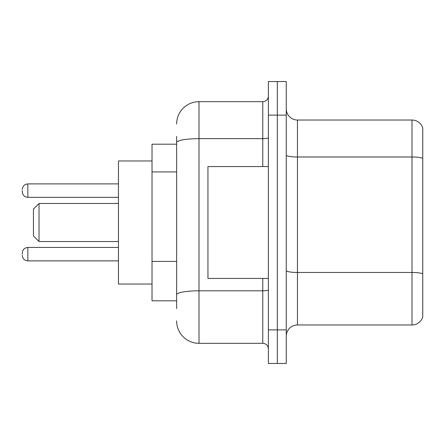 <?xml version="1.0" encoding="UTF-8"?>
<svg xmlns="http://www.w3.org/2000/svg" width="445" height="445" viewBox="0 0 445 445"><rect width="100%" height="100%" fill="white"/><g stroke="black" fill="none" stroke-linecap="round" stroke-linejoin="round"><path stroke-width="0.67" d="M176.632 144.191L152.023 144.191L152.023 300.809L176.632 300.809M176.632 308.641L176.632 136.359M268.368 329.895L268.368 363.459L277.318 363.459L277.318 329.895L277.318 363.459L286.269 363.459L286.269 329.895L277.318 329.895L277.318 115.105L277.318 329.895L268.368 329.895L268.368 115.105L277.318 115.105L277.318 81.541L277.318 115.105L286.269 115.105L286.269 329.895M286.269 115.105L286.269 81.541L268.368 81.541L268.368 115.105M176.632 124.055A22.372 22.372 0 0 1 199.01 101.677L199.01 343.323L262.772 343.323L262.772 278.437M199.01 101.677L262.772 101.677A5.596 5.596 0 0 0 268.368 96.087M268.368 348.913A5.596 5.596 0 0 0 262.772 343.323M199.01 343.323A22.372 22.372 0 0 1 176.632 320.945M286.269 336.164A11.186 11.186 0 0 1 297.455 324.972L412.009 324.972L412.009 120.028L297.455 120.028A11.186 11.186 0 0 1 286.269 108.836A11.186 11.186 0 0 0 297.455 120.028L297.455 324.972M422.75 128.082A11.186 11.186 0 0 0 412.009 120.028A11.186 11.186 0 0 1 422.75 128.082L422.75 316.918A11.186 11.186 0 0 1 412.009 324.972M422.75 158.559L422.75 273.853A11.186 1.941 180 0 0 412.009 272.457L297.455 272.457A11.186 1.941 0 0 1 286.269 270.51M39.032 241.518L39.032 203.482L33.436 209.078L33.436 235.922L39.032 241.518L118.459 241.518M152.023 160.973L118.459 160.973L118.459 284.027L152.023 284.027M268.368 166.564L207.954 166.564L207.954 278.437L268.368 278.437M22.25 254.162L22.25 253.044L22.25 254.162M22.25 190.616L22.25 191.734L22.25 190.616M176.632 171.926L152.023 171.926M176.632 261.421L152.023 261.421M268.368 289.829A5.596 0.973 0 0 1 262.772 290.802L199.01 290.802A22.372 3.883 180 0 0 176.632 294.69M176.632 142.545A22.372 3.883 180 0 1 199.01 138.656L262.772 138.656L262.772 101.677M262.772 166.564L262.772 138.656A5.596 0.973 0 0 0 268.368 137.683M422.75 158.403A11.186 1.941 180 0 0 412.009 157.002L297.455 157.002A11.186 1.941 0 0 1 286.269 155.06M22.25 253.044C22.612 249.612 24.475 247.748 27.846 247.448L27.846 260.87L118.459 260.87M118.459 183.902L27.846 183.902L27.846 197.33C24.475 197.029 22.612 195.166 22.25 191.734M39.032 203.482L118.459 203.482M27.846 247.448L118.459 247.448M27.846 260.87C24.475 260.57 22.612 258.706 22.25 255.28M27.846 197.33L118.459 197.33M27.846 183.902C24.475 184.202 22.612 186.071 22.25 189.498"/></g></svg>

